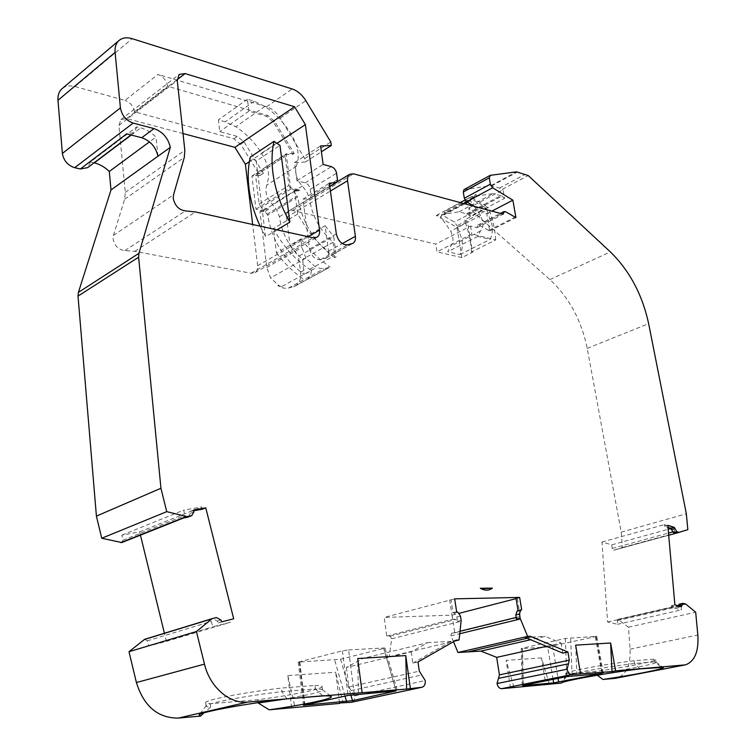 <?xml version="1.0" encoding="UTF-8"?>
<svg xmlns="http://www.w3.org/2000/svg" width="756" height="756" viewBox="0 0 756 756"><rect width="100%" height="100%" fill="white"/><g stroke="black" fill="none" stroke-linecap="round" stroke-linejoin="round"><path stroke-width="0.57" stroke-dasharray="3.78 2.83" d="M566.159 673.88L595.152 671.441C622.33 667.869 655.915 661.377 655.556 659.648L653.997 659.175L634.048 660.725C615.904 662.974 598.591 665.724 582.082 668.994C571.536 671.158 566.055 672.67 565.658 673.53L566.603 676.507L561.075 683.263M597.306 675.184L595.605 674.021C622.793 670.421 656.397 663.976 656.057 662.303L654.488 661.859L634.539 663.447C616.395 665.715 599.073 668.465 582.555 671.706C572.802 673.69 567.369 675.117 566.235 675.996L566.603 676.507M314.95 685.475C319.864 685.465 322.245 685.853 322.094 686.628C321.65 687.695 317.227 689.198 308.817 691.126C295.218 694.15 278.217 697.023 257.824 699.725L210.348 703.713C207.135 703.59 205.585 703.222 205.698 702.589C204.885 699.99 245.728 692.08 281.544 688.064L314.95 685.475L315.375 688.943L281.95 691.617C247.949 695.482 208.599 702.853 206.341 705.66L206.048 706.047C205.934 706.662 207.475 707.011 210.697 707.115L203.95 712.88M284.445 699.149L309.223 694.452C317.633 692.543 322.065 691.069 322.51 690.03L322.406 689.708C321.848 689.17 319.505 688.914 315.375 688.943L322.651 695.822M292.988 154.215L294.197 153.44L274.532 121.196L267.719 115.498L167.634 86.26C166.518 80.505 163.287 76.554 157.938 74.428L266.613 106.757C271.962 108.524 276.488 112.332 280.183 118.163L304.762 158.533L305.235 162.02L294.556 162.559L296.938 180.75L305.15 182.839C307.881 183.85 309.601 185.985 310.291 189.255L311.16 195.757L310.262 198.356L309.421 198.63L306.794 191.863L302.343 186.023C296.38 179.408 294.415 172.822 296.446 166.273L298.214 158.666L297.788 150.813L295.596 142.789L291.013 133.68C283.821 122.5 275.118 113.409 264.883 106.435L254.214 101.266L247.41 99.234L248.875 111.179L266.518 116.32L273.332 122.018L292.988 154.215L285.806 154.536L285.182 156.36L288.934 185.409L291.145 188.953L298.667 190.824L293.347 191.211L294.575 190.455L297.656 214.099L306.917 229.002C313.438 237.96 320.686 245.549 328.662 251.767L325.146 225.723L290.115 245.889L286.382 216.207L286.968 213.116L288.697 211.047L292.581 210.499L435.758 244.094L470.544 226.053L476.989 227.688L477.716 225.118L479.389 225.279L489.699 230.92L486.798 213.768L474.362 206.388M453.477 641.702L450.841 635.201L451.672 633.292L454.734 632.866L452.079 615.148L384.199 617.444L386.751 636.061L390.068 636.183L391.674 638.773L389.208 656.737L363.088 658.344L427.839 642.6L411.245 651.889L346.361 667.425L363.088 658.344M516.509 619.155L517.293 617.179L520.345 616.764L517.34 598.317L516.046 598.346M468.852 207.957L503.042 189.784L504.535 198.384L470.251 216.396L468.852 207.957L549.933 279.569C569.013 297.391 581.449 320.336 587.232 348.412L621.215 532.148L622.377 547.514L613.655 550.236L612.209 548.658L611.774 544.849L601.984 542.033L607.588 622.008L617.558 624.305L617.435 620.591L618.058 619.315L628.416 627.206L630.079 649.168C630.702 665.223 626.233 674.881 616.66 678.123M675.58 533.263L674.456 531.629L673.946 527.688L664.24 524.636L664.382 526.252L667.983 527.376M261.623 153.137L265.602 160.716L268.238 169.883L268.597 177.594L266.764 185.097C264.676 191.561 266.575 198.006 272.472 204.422L276.866 210.102L279.427 216.707C281.837 233.632 289.595 247.817 302.702 259.242L304.252 274.456C284.161 260.064 271.971 240.304 267.69 215.167L263.447 209.639L268.767 209.195L261.264 207.456L259.1 203.997L255.604 175.505L285.182 156.36L255.613 175.477L256.237 173.71L263.419 173.294L244.075 141.92L237.327 136.42L219.769 131.62L218.408 119.902L225.175 121.801L235.777 126.724C245.927 133.434 254.545 142.241 261.623 153.137L291.013 133.68M474.192 206.341L480.627 215.488L482.687 221.64C483.32 225.912 482.583 229.021 480.466 230.967L477.82 236.411L490.058 239.435C492.25 235.399 492.836 230.259 491.835 224.012L486.855 210.159L457.059 225.761L461.916 239.35C462.87 245.483 462.218 250.557 459.979 254.564L447.713 251.729L450.425 246.343C452.579 244.405 453.354 241.334 452.75 237.129L450.746 231.1L440.54 216.774L442.147 214.978L454.432 222.066L457.059 225.761M183.009 133.538L126.772 118.579L120.941 119.552L118.909 125.439L125.279 192.402L124.655 199.225L113.419 235.437L113.088 238.953C114.6 245.993 118.55 249.867 124.92 250.576L134.833 251.342L251.03 273.237L255.018 272.604C257.078 271.206 257.957 268.909 257.645 265.696L252.674 224.513M279.427 216.707L309.421 198.62C311.992 215.885 319.882 230.419 333.112 242.222L334.804 257.635L336.061 256.945L335.891 252.731L333.67 236.543L298.516 256.369L300.567 272.188C301.238 278.662 299.508 283.245 295.379 285.938L288.433 288.102C285.031 288.773 281.478 287.904 277.773 285.503L281.449 286.713L316.169 267.69L305.878 258.108L270.544 277.877L266.783 267.473L259.951 211.793L263.447 209.639M546.446 646.304L561.103 643.044L545.284 636.372L530.627 639.727M94.065 162.805L90.446 161.954L136.817 126.828L140.739 127.859C146.248 129.37 151.332 132.442 156.001 137.082L149.499 141.863M305.878 258.108L301.994 247.42L300.897 238.981L276.469 253.052L273.407 228.577C282.924 246.059 295.02 259.639 309.676 269.297L311.453 270.516L304.252 274.456M329.777 186.354L309.421 198.63L302.976 199.14L309.601 249.348L320.393 259.724L326.828 257.588L328.34 255.131L328.662 251.767L336.061 256.945M470.251 216.396L467.699 214.146L459.053 211.803L436.269 215.479L456.983 227.376L461.907 257.588L472.538 252.277L467.52 221.877L464.364 220.043L488.31 207.465L470.723 196.938L464.968 200.038M456.983 227.376L467.52 221.877M334.804 257.635L333.018 256.482C313.702 241.429 301.909 221.565 297.647 196.9L296.995 195.927L267.048 214.231M293.347 191.211L296.995 195.927M259.951 211.793L265.271 211.34L255.982 209.204L251.928 175.997L259.96 175.524L240.654 144.245L233.916 138.764L134.53 111.812L167.634 86.26M259.96 175.524L263.419 173.294M265.271 211.34L268.767 209.195M294.575 190.455L299.896 190.068L290.559 187.743L286.165 153.789L294.197 153.44M298.667 190.824L299.896 190.068M333.112 242.222L302.702 259.242M248.875 111.179L219.769 131.62M251.928 175.997L286.165 153.789M285.806 154.536L256.237 173.71M291.145 188.953L261.264 207.456M255.982 209.204L290.559 187.743M263.551 210.47L293.46 192.062M297.656 214.099L273.407 228.577M311.453 270.516C311.028 274.976 309.27 278.17 306.189 280.07L330.032 267.114L323.908 268.805L316.169 267.69M472.538 252.277L471.508 252.031L495.709 239.917L471.857 233.991L436.987 251.88L435.758 244.094M461.907 257.588L436.987 251.88M477.82 236.411L447.713 251.729M459.979 254.564L490.058 239.435M436.269 215.479L460.234 202.58M442.147 214.978L463.579 203.477M466.679 201.824L471.895 199.017L470.317 200.822L474.135 206.246M486.855 210.159L484.199 206.379L471.895 199.017M484.199 206.379L454.432 222.066M459.053 211.803L493.347 193.545L470.723 196.938M475.874 194.481L473.7 196.957L477.234 196.428L475.874 194.481L446.182 210.451L447.533 212.36L443.98 212.927L446.182 210.451M473.7 196.957L443.98 212.927M447.533 212.36L477.234 196.428M467.699 214.146L501.965 196.059L493.347 193.545M504.535 198.384L501.965 196.059M259.1 203.997L288.934 185.409M249.395 161.633L277.017 143.356M276.951 229.852L265.536 236.628L256.227 161.019L279.966 145.388M346.361 667.425L348.866 686.958L354.63 695.898C354.819 699.309 353.723 701.445 351.332 702.305M339.567 703.004L335.683 672.245L342.988 702.693M291.589 707.777L287.819 675.58L335.683 672.245M257.824 699.725L258.155 702.655M210.348 703.713L210.697 707.115M144.736 639.274L147.25 640.852L148.762 645.955L166.405 641.381L164.411 633.245M140.446 535.135L139.652 531.865L121.905 535.135L122.859 540.247L121.829 542.553M90.446 161.954L87.687 167.624M62.427 88.386C65.81 85.863 69.996 85.258 75.005 86.571L125.014 100.397L157.938 74.428M134.53 111.812C133.481 106.199 130.306 102.391 125.014 100.397M281.449 286.713L279.058 285.74L270.544 277.877M279.058 285.74L277.773 285.503M290.115 245.889L298.516 256.369M595.152 671.441L595.605 674.021M549.262 683.982L541.494 657.9L545.86 684.293M541.494 657.9L506.142 660.357L510.508 687.865M470.317 200.822L467.52 202.324M464.76 203.799L440.54 216.774M480.627 215.488L450.746 231.1M247.41 99.234L218.408 119.902M297.647 196.9L267.69 215.167M309.676 269.297L333.018 256.482M276.469 253.052C285.173 264.279 294.812 273.426 305.367 280.495M300.897 238.981L309.601 249.348C311.481 256.171 315.082 259.629 320.393 259.724L330.032 267.114M256.227 161.019L250.34 157.068M260.121 226.148L265.536 236.628M471.508 252.031C470.979 241.57 468.597 230.901 464.364 220.043M495.709 239.917C495.085 229.323 492.628 218.503 488.31 207.465M678.16 605.707L677.981 607.351L671.394 605.679L671.536 607.37L681.421 609.875L681.213 606.028L682.101 604.724L679.285 604.138M449.65 599.848L452.56 619.268L455.877 619.438L457.522 621.432L456.851 617.019L454.233 613.173L453.005 612.719L451.067 599.82L384.199 617.444M230.098 619.854L218.276 622.887L217.341 621.082L212.88 618.635L208.779 619.674L211.226 621.404L212.852 626.781L230.684 622.188L230.098 619.854L233.68 618.786M202.306 509.232L201.729 506.955L183.765 510.102L184.814 515.469L183.443 517.983M188.282 517.028L190.399 513.296L190.389 511.339L193.848 510.725M617.558 624.305L681.421 609.875M607.588 622.008L671.536 607.37M601.984 542.033L664.24 524.636M611.774 544.849L668.153 529.294M670.922 528.52L673.946 527.688M653.997 659.175L654.488 661.859L661.349 667.075M634.048 660.725L634.539 663.447L640.067 668.88M513.863 687.195L506.142 660.357M386.751 636.061L452.56 619.268M452.079 615.148L459.279 613.286M516.093 598.629L517.34 598.317M454.734 632.866L520.345 616.764M287.819 675.58L294.944 707.049M286.902 698.856L281.95 691.617L281.544 688.064M121.905 535.135L183.765 510.102M139.652 531.865L201.729 506.955M166.405 641.381L230.684 622.188M148.762 645.955L212.852 626.781M622.377 547.514L687.847 529.673M621.215 532.148L686.335 513.768M664.382 526.252L667.794 525.307M671.394 605.679L674.9 604.876M677.981 607.351L681.487 606.558M628.416 627.206L695.681 612.228M575.647 645.152L576.932 674.579M553.09 679.351L547.684 646.975L596.758 636.344L565.365 638.451L521.243 648.478L522.188 648.544L523.076 685.352M547.684 646.975L522.188 648.544M525.127 637.44L545.284 636.372M451.067 599.82L454.687 598.846M453.005 612.719L456.633 611.774M389.208 656.737L454.602 641.06M411.245 651.889L412.833 663.173L417.992 661.982M412.833 663.173L451.096 641.362L456.218 640.134M354.63 695.898L425.25 680.57M358.41 693.186L357.692 658.533M354.337 694.509L348.573 649.924L342.392 650.84L298.261 662.114L340.587 659.204L384.984 648.1L383.566 647.996L396.05 690.927M348.573 649.924L383.566 647.996M218.276 622.887L221.848 621.81M190.389 511.339L193.838 509.95M296.938 180.75L323.143 164.43M294.556 162.559L320.61 145.946M305.235 162.02L321.413 151.776M304.762 158.533L330.788 141.986M302.976 199.14L329.332 183.179M463.995 189.643L490.738 185.74L499.508 188.074L503.042 189.784M502.457 189.255L528.217 175.543M486.798 213.768L491.901 211.113M489.699 230.92L515.913 217.586M488.556 230.627L514.77 217.274M476.989 227.688L503.241 214.165M562.814 653.108L561.103 643.044M157.966 156.218L156.001 137.082M136.817 126.828L134.095 132.621L126.658 133.859M325.146 225.723L333.67 236.543M451.096 641.362L427.839 642.6M470.544 226.053L471.857 233.991M479.389 225.279L505.603 211.756M451.786 633.273L460.064 631.241M516.235 617.444L517.406 617.151M612.18 548.478L668.484 533.065M672.462 531.978L674.428 531.44M480.466 230.967L450.425 246.343M124.92 250.576L185.447 210.886M334.643 253.421L335.891 252.731M131.223 135.031L140.739 127.859M266.783 267.473L301.994 247.42M240.654 144.245L244.075 141.92M233.916 138.764L237.327 136.42M273.332 122.018L274.532 121.196M266.518 116.32L267.719 115.498M300.567 272.188L304.139 270.223M293.479 286.779L328.954 267.529M466.556 213.768L500.822 195.662M288.433 288.102L323.908 268.805M257.645 265.696L308.117 236.694M251.03 273.237L313.05 237.781M134.833 251.342L195.492 211.945M113.419 235.437L173.54 194.793M124.655 199.225L184.313 157.38M125.279 192.402L184.823 150.293M118.909 125.439L177.254 80.467M126.724 118.569L177.197 79.626M126.772 118.579L177.197 79.682M302.343 186.023L272.472 204.422M296.446 166.273L266.764 185.097M264.883 106.435L235.777 126.724M254.214 101.266L225.175 121.801M617.435 620.591L681.213 606.028M390.068 636.183L455.877 619.438M122.859 540.247L184.814 515.469M147.25 640.852L211.226 621.404M613.664 550.226L668.682 535.248L613.655 550.236M678.113 606.047L678.841 605.877M679.871 604.148L683.367 603.345M682.101 604.724L685.597 603.921M618.739 619.504L685.975 604.129M630.079 649.168L697.835 635.002M565.365 638.451L566.773 676.611M572.112 675.826L570.648 637.677M595.955 636.278L602.475 673.218M601.823 673.275L595.388 636.788M523.332 685.295L522.434 648.09M552.655 646.238L558.051 678.359M527.14 638.281L532.479 637.053M451.02 635.862L459.78 633.726M454.233 613.173L457.871 612.228M456.851 617.019L460.489 616.083M457.522 621.432L461.16 620.506M391.674 638.773L461.179 621.243M348.866 686.958L419.296 671.139M351.181 690.587L421.687 674.966M396.201 690.918L383.878 648.535M342.392 650.84L348.1 695.435M340.587 659.204L350.841 694.944M345.01 696.106L334.691 660.073M299.82 662.218L304.923 704.866M304.394 704.979L299.225 661.736M212.88 618.635L216.452 617.548M217.341 621.082L220.913 620.005M190.399 513.296L193.857 511.916M75.005 86.571L132.149 38.679M292.581 210.499L353.524 173.833M286.467 217.378L330.419 191.032M587.232 348.412L648.639 323.625M549.933 279.569L610.375 251.909M311.16 195.757L337.488 179.834M310.291 189.255L336.562 173.228M305.15 182.839L331.364 166.66M280.183 118.163L305.868 100.709M266.613 106.757L292.194 88.962M328.605 251.181L342.279 243.583M499.508 188.074L525.278 174.315M491.702 185.825L517.491 171.943M490.738 185.74L516.528 171.848M464.449 189.482L490.398 175.316M325.089 258.571L351.946 243.772M320.478 259.705L347.335 244.878M309.554 249.026L336.325 233.906M565.658 673.53L566.112 676.176M322.094 686.628L322.51 690.03M477.716 225.118L500.396 213.4M451.672 633.292L460.064 631.232M516.225 617.435L517.293 617.179M295.379 285.938L306.189 280.07M255.018 272.604L316.764 237.375M120.941 119.552L179.21 74.419M656 662.152L663.258 667.331M566.235 675.996L561.198 683.103M322.406 689.708L331.09 696.427M206.341 705.66L199.121 714.826M618.058 619.315L677.839 605.622M678.189 605.547L681.808 604.715M684.804 664.968L685.314 664.874M603.269 673.218L596.758 636.344M522.131 685.626L521.243 648.478M384.984 648.1L397.448 690.937M298.261 662.114L303.421 705.282M288.697 211.047L337.233 181.771M310.262 198.356L329.805 186.571M655.556 659.648L656.057 662.303M130.977 134.965L134.095 132.621M205.698 702.589L206.048 706.047M326.101 258.127L352.702 243.479"/><path stroke-width="1.13" d="M183.595 517.954L121.829 542.553L101.729 538.253L96.409 516.102L78.019 296.097L78.407 292.374L111 189.954L157.966 156.218C155.755 146.9 150.34 140.729 141.722 137.734L153.988 128.596L133.15 123.086C126.082 120.506 121.839 115.432 120.412 107.881L115.101 52.381C114.685 47.326 115.923 43.413 118.824 40.663C122.255 37.715 126.696 37.053 132.149 38.679L292.194 88.962C297.562 90.824 302.126 94.736 305.868 100.709L330.788 141.986L331.279 145.53L320.61 145.946L323.143 164.43L331.364 166.66C334.114 167.709 335.844 169.902 336.562 173.228L337.488 179.834L336.618 182.461L329.332 183.179L336.325 233.906C338.187 241.088 341.854 244.746 347.335 244.878L352.948 243.337C354.961 241.996 355.783 239.652 355.386 236.307L347.458 180.164L347.949 176.384L349.641 174.286L353.524 173.833L503.241 214.165L503.94 211.567L505.603 211.756L515.913 217.586L512.87 200.179L492.619 187.771L490.351 184.199L489.264 177.868L490.398 175.316L516.528 171.848L528.217 175.543L610.375 251.909C629.55 270.695 642.307 294.604 648.639 323.625L686.335 513.768L687.847 529.673L678.992 532.337L676.8 531.657L674.276 527.338L667.794 525.307L674.9 604.876L681.487 606.558L682.781 603.335L685.597 603.921L695.681 612.228L697.835 635.002C698.837 651.663 694.66 661.613 685.314 664.874L615.611 670.874L610.621 643.006L575.647 645.152L580.589 673.851L571.763 674.598C569.514 674.447 567.973 672.651 567.123 669.202L569.296 660.177L567.907 652.012L530.221 636.259L527.641 636.401L520.128 618.266L519.438 614.033L520.676 610.224L521.659 609.723L519.646 597.41L454.687 598.846L456.633 611.774L457.871 612.228L460.489 616.083L461.16 620.506L459.081 639.982L456.218 640.134L417.992 661.982L419.296 671.139L425.25 680.57C425.515 684.152 424.456 686.372 422.075 687.251L406.624 689.075L405.764 655.584L410.338 688.281M274.041 141.315C271.848 150.813 271.461 161.264 272.869 172.68C275.071 189.435 280.731 205.944 289.831 222.198L279.966 145.388L274.041 141.315L250.34 157.068C248.091 166.462 247.628 176.772 248.951 187.998C250.52 200.709 254.243 213.428 260.121 226.148M173.256 198.45C174.919 205.84 178.974 209.979 185.447 210.886L195.492 211.945L313.05 237.781L317.038 237.223C319.079 235.825 319.92 233.462 319.552 230.126L305.367 124.608L294.556 106.757L185.097 73.587L179.21 74.419L177.254 80.467L184.823 150.293L184.313 157.38L173.54 194.793L173.256 198.45M530.627 639.727L480.882 651.105L496.673 657.361L546.446 646.304M94.065 162.805L94.311 162.861C99.735 164.203 104.734 167.067 109.289 171.461L149.499 141.863M460.234 202.58L464.968 200.038M463.579 203.477L466.679 201.824M492.421 588.111C486.543 588.678 482.517 588.735 480.325 588.281L492.421 588.111C488.839 590.786 484.804 590.852 480.325 588.281M252.674 224.513L245.398 164.279L249.395 161.633M277.017 143.356L305.367 124.608M245.398 164.279L234.936 147.344L294.556 106.757M289.831 222.198L276.951 229.852M234.936 147.344L183.009 133.538M153.988 128.596C162.634 131.676 168.078 137.923 170.327 147.335L138.943 253.317L138.613 257.201L160.943 488.263L166.726 511.651L186.902 516.613L191.74 515.649L193.857 511.916L193.838 509.95L205.764 507.852L233.68 618.786L221.848 621.81L220.913 620.005L216.452 617.548L212.209 618.616L196.409 631.525L204.479 664.127C209.847 687.119 229.512 704.063 247.703 702.078L406.624 689.075M405.764 655.584L357.692 658.533L362.115 692.373M422.075 687.251L351.332 702.305L339.567 703.004M339.614 703.411L269.145 709.818L258.193 703.023L284.445 699.149M203.95 712.88L200.642 716.055L178.293 718.087C157.806 718.124 143.838 706.274 136.401 682.536L128.993 651.7L144.736 639.274L212.209 618.616M164.411 633.245L140.446 535.135M111 189.954L109.289 171.461M130.977 134.965L87.687 167.624L80.316 168.985L74.693 167.7C67.775 165.413 63.665 160.669 62.379 153.449L57.976 100.283C57.645 95.426 58.93 91.637 61.831 88.896L62.427 88.386M684.804 664.968L615.186 678.34L602.863 679.464L597.306 675.184M663.258 667.331L640.067 668.88C608.996 672.557 562.02 681.09 561.198 683.103L501.587 688.678C499.338 688.555 497.817 686.845 497.042 683.547L499.423 674.862L496.673 657.361M480.882 651.105L458.013 652.504L453.477 641.702M467.52 202.324L464.76 203.799M667.983 527.376L670.865 528.283L673.388 532.583L675.58 533.263L678.992 532.337M682.781 603.335L679.285 604.138L678.16 605.707M519.646 597.41L516.046 598.346L518.049 610.621L517.066 611.131L515.819 614.93L516.509 619.155L520.128 618.266M193.848 510.725L202.306 509.232L205.764 507.852M186.902 516.613L183.443 517.983L187.582 517.236L191.523 515.734M668.153 529.294L670.922 528.52M663.333 667.387C665.507 668.748 633.226 675.117 602.863 679.464M459.279 613.286L516.093 598.629M200.642 716.055L199.121 714.826C201.427 711.85 247.788 703.326 286.902 698.856L322.651 695.822C327.773 695.709 330.637 695.945 331.241 696.541C333.774 698.582 303.676 704.904 269.145 709.818M670.865 528.283L674.276 527.338M610.621 643.006L611.982 671.593L615.611 670.874M611.982 671.593L580.589 673.851M523.076 685.352L566.773 676.611L601.88 673.587L553.685 682.866L553.09 679.351M523.086 685.616L553.685 682.866M497.042 683.547L567.123 669.202M567.907 652.012L562.814 653.108L525.127 637.44L530.221 636.259M458.013 652.504L527.641 636.401M518.049 610.621L521.659 609.723M454.602 641.06L459.081 639.982M396.05 690.927L352.476 700.661L303.421 705.282L348.1 695.435L396.05 690.927M128.993 651.7L196.409 631.525M101.729 538.253L166.726 511.651M96.409 516.102L160.943 488.263M157.966 156.218L170.327 147.335M80.316 168.985L126.658 133.859L141.722 137.734M321.413 151.776L331.279 145.53M474.362 206.388L466.565 201.757L464.316 198.252L463.286 192.005L463.995 189.643L489.954 175.477M491.901 211.113L512.87 200.179M460.064 631.241L516.235 617.444M668.484 533.065L672.462 531.978M94.311 162.861L131.223 135.031M308.117 236.694L319.552 230.126M177.197 79.626L185.04 73.578M177.197 79.682L185.097 73.587M668.682 535.248L679.304 532.356L668.682 535.248M673.388 532.583L676.8 531.657M671.224 529.673L674.635 528.737M678.841 605.877L681.61 605.244M615.186 678.34L683.868 665.091M558.051 678.359L558.684 682.12M501.587 688.678L571.763 674.598M498.478 678.368L568.436 663.825M499.423 674.862L569.296 660.177M467.992 651.899L527.14 638.281M459.78 633.726L520.326 618.956M515.819 614.93L519.438 614.033M517.066 611.131L520.676 610.224M350.85 702.39L421.593 687.327M350.841 694.944L352.476 700.661M346.569 701.53L345.01 696.106M178.293 718.087L247.703 702.078M136.401 682.536L204.479 664.127M144.226 639.548L211.699 618.909M208.779 619.674L212.19 618.625M187.582 517.236L191.032 515.866M120.762 542.647L186.174 516.584M78.019 296.097L138.613 257.201M78.407 292.374L138.943 253.317M74.693 167.7L133.15 123.086M62.379 153.449L120.412 107.881M57.976 100.283L115.101 52.381M330.419 191.032L347.524 180.779M329.777 186.354L335.777 182.735M342.279 243.583L355.386 236.307M463.286 192.005L489.264 177.868M464.316 198.252L490.351 184.199M466.565 201.757L492.619 187.771M500.396 213.4L503.94 211.567M460.064 631.232L516.225 617.435M61.831 88.896L118.824 40.663M337.233 181.771L349.641 174.286M329.805 186.571L336.618 182.461"/></g></svg>
